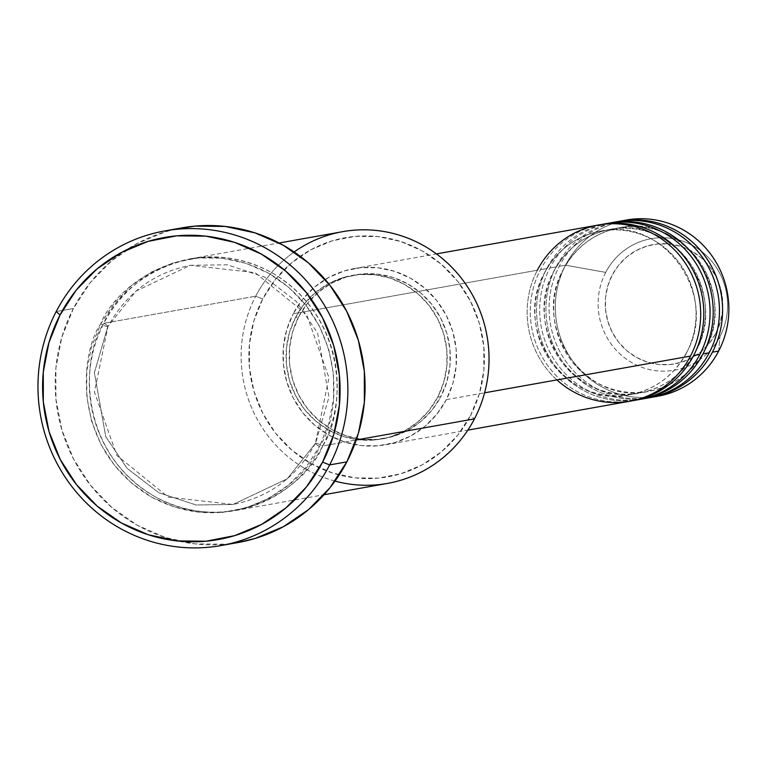 <?xml version="1.0" encoding="UTF-8"?>
<svg xmlns="http://www.w3.org/2000/svg" width="767" height="767" viewBox="0 0 767 767"><rect width="100%" height="100%" fill="white"/><g stroke="black" fill="none" stroke-linecap="round" stroke-linejoin="round"><path stroke-width="0.58" stroke-dasharray="3.83 2.88" d="M715.86 333.3A60.612 58.704 -100.1 0 0 691.652 251.106A60.612 58.704 -100.1 0 0 612.152 275.142L607.752 286.072L605.518 297.682L605.527 309.552L607.79 321.22L612.21 332.236L618.614 342.168L626.773 350.644L636.351 357.336L647.003 361.995L658.307 364.421L669.821 364.546L681.125 362.34L691.757 357.911L701.335 351.42L709.475 343.108L715.86 333.3L720.261 322.38L722.495 310.76L722.485 298.89L720.223 287.232L715.803 276.216L709.398 266.283L701.239 257.808L691.652 251.106L681.01 246.456L669.706 244.031L658.182 243.906L646.888 246.102L636.255 250.541L626.677 257.031L618.538 265.344L612.152 275.142A60.612 58.704 -100.1 0 0 636.351 357.336A60.612 58.704 -100.1 0 0 715.86 333.3M626.38 220.024A89.499 86.681 -100.1 0 0 565.528 265.2L605.709 272.39A66.787 64.687 79.9 0 1 693.31 245.91A66.787 64.687 79.9 0 1 719.983 336.473A66.787 64.687 -100.1 0 0 693.31 245.91A66.787 64.687 -100.1 0 0 605.709 272.39L565.528 265.2A89.499 86.681 79.9 0 1 623.264 220.647M598.212 225.047A89.499 86.681 -100.1 0 0 537.351 270.224A89.499 86.681 -100.1 0 0 556.919 379.914M686.59 352.743A83.104 80.497 79.9 0 1 620.215 395.81A83.104 80.497 79.9 0 1 547.648 356.895A83.104 80.497 79.9 0 1 544.388 273.004A83.104 80.497 -100.1 0 0 547.648 356.895A83.104 80.497 -100.1 0 0 620.215 395.81A83.104 80.497 -100.1 0 0 686.59 352.743A83.104 80.497 -100.1 0 0 683.33 268.862A83.104 80.497 -100.1 0 0 610.762 229.947A83.104 80.497 -100.1 0 0 544.388 273.004A83.104 80.497 79.9 0 1 610.762 229.947A83.104 80.497 79.9 0 1 683.33 268.862A83.104 80.497 79.9 0 1 686.59 352.743M693.617 355.533A89.499 86.681 79.9 0 1 576.228 391.026A89.499 86.681 79.9 0 1 540.486 269.658A89.499 86.681 79.9 0 1 599.775 224.789M607.598 223.379A89.499 86.681 -100.1 0 0 546.746 268.546A89.499 86.681 -100.1 0 0 582.489 389.914A89.499 86.681 -100.1 0 0 699.878 354.421M695.976 351.075A83.104 80.497 79.9 0 1 629.602 394.133A83.104 80.497 79.9 0 1 557.034 355.217A83.104 80.497 79.9 0 1 553.774 271.336A83.104 80.497 -100.1 0 0 557.034 355.217A83.104 80.497 -100.1 0 0 629.602 394.133A83.104 80.497 -100.1 0 0 695.976 351.075A83.104 80.497 -100.1 0 0 692.726 267.184A83.104 80.497 -100.1 0 0 620.148 228.269A83.104 80.497 -100.1 0 0 553.774 271.336A83.104 80.497 79.9 0 1 620.148 228.269A83.104 80.497 79.9 0 1 692.726 267.184A83.104 80.497 79.9 0 1 695.976 351.075M703.013 353.865A89.499 86.681 79.9 0 1 585.614 389.348A89.499 86.681 79.9 0 1 549.872 267.99A89.499 86.681 79.9 0 1 609.171 223.111M616.994 221.701A89.499 86.681 -100.1 0 0 556.133 266.868A89.499 86.681 -100.1 0 0 591.875 388.236A89.499 86.681 -100.1 0 0 709.274 352.743M705.372 349.397A83.104 80.497 79.9 0 1 638.997 392.455A83.104 80.497 79.9 0 1 566.42 353.549A83.104 80.497 79.9 0 1 563.17 269.658A83.104 80.497 -100.1 0 0 566.42 353.549A83.104 80.497 -100.1 0 0 638.997 392.455A83.104 80.497 -100.1 0 0 705.372 349.397A83.104 80.497 -100.1 0 0 702.112 265.516A83.104 80.497 -100.1 0 0 629.544 226.601A83.104 80.497 -100.1 0 0 563.17 269.658A83.104 80.497 79.9 0 1 629.544 226.601A83.104 80.497 79.9 0 1 702.112 265.516A83.104 80.497 79.9 0 1 705.372 349.397M712.399 352.187A89.499 86.681 79.9 0 1 595.01 387.68A89.499 86.681 79.9 0 1 559.268 266.312A89.499 86.681 79.9 0 1 618.557 221.433M342.628 231.672A127.849 123.832 -100.1 0 0 255.689 296.206L262.726 298.986A121.464 117.648 -100.1 0 0 311.229 463.699A121.464 117.648 -100.1 0 0 470.555 415.532L457.746 435.177L441.437 451.83L422.262 464.84L400.94 473.728L378.304 478.129L355.217 477.899L332.571 473.018L311.229 463.699L292.026 450.287L275.679 433.297L262.841 413.384L253.982 391.323L249.457 367.939L249.428 344.153L253.915 320.874L262.726 298.986L275.526 279.341L291.834 262.697L311.018 249.678L332.341 240.79L354.977 236.389L378.064 236.629L400.71 241.5L422.051 250.819L441.255 264.232L457.592 281.221L470.439 301.134L479.298 323.204L483.824 346.579L483.843 370.365L479.365 393.644L470.555 415.532L474.457 418.878L470.555 415.532A121.464 117.648 -100.1 0 0 422.051 250.819A121.464 117.648 -100.1 0 0 262.726 298.986L255.689 296.206A127.849 123.832 79.9 0 1 294.144 251.979M107.783 326.627A6.395 0.988 -152.5 0 1 100.745 323.837C79.289 354.143 71.638 450.287 151.808 497.217C233.561 541.08 306.848 481.753 319.513 446.509A6.395 0.988 -152.5 0 1 315.4 443.297A6.395 0.988 -152.5 0 1 315.611 443.163L287.299 478.781L233.024 504.465L196.131 504.993L158.779 492.692L127.149 468.397L105.75 436.663L94.399 372.704L107.783 326.627L94.399 372.704L105.75 436.663L127.149 468.397L158.779 492.692L196.131 504.993L233.024 504.465L287.299 478.781L315.611 443.163A6.395 0.988 -152.5 0 1 322.648 445.953C309.983 481.187 236.696 540.524 154.934 496.652C74.773 449.73 82.424 353.587 103.881 323.281A6.395 0.988 -152.5 0 1 107.984 326.493A6.395 0.988 -152.5 0 1 107.783 326.627A6.395 0.988 27.5 0 0 107.984 326.493A6.395 0.988 27.5 0 0 103.881 323.281A127.849 123.832 79.9 0 1 190.81 258.747A127.849 123.832 79.9 0 1 313.31 310.347A127.849 123.832 79.9 0 1 322.648 445.953L356.252 439.961L322.648 445.953A127.849 123.832 79.9 0 1 235.709 510.486A127.849 123.832 79.9 0 1 113.209 458.877A127.849 123.832 79.9 0 1 103.881 323.281L255.689 296.206L103.881 323.281C116.536 288.037 189.823 228.7 271.585 272.573C351.746 319.503 344.105 415.647 322.648 445.953A6.395 0.988 27.5 0 0 315.611 443.163L328.985 397.076L317.643 333.127L296.244 301.393L264.615 277.098L227.262 264.797L190.369 265.324L136.095 291.009L107.783 326.627L136.095 291.009L190.369 265.324L227.262 264.797L264.615 277.098L296.244 301.393L317.643 333.127L328.985 397.076L315.611 443.163A6.395 0.988 27.5 0 0 315.4 443.297A6.395 0.988 27.5 0 0 319.513 446.509L328.794 423.47L333.511 398.965L333.482 373.932L328.717 349.321L319.398 326.09L305.87 305.132L288.67 287.251L268.45 273.138L245.996 263.321L222.152 258.191L197.857 257.942L174.023 262.573L151.588 271.93L131.397 285.631L114.225 303.157L100.745 323.837L91.465 346.876L86.757 371.381L86.776 396.414L91.541 421.025L100.861 444.256L114.388 465.214L131.588 483.095L151.808 497.217L174.262 507.025L198.107 512.155L222.401 512.404L246.236 507.773L268.68 498.416L288.871 484.715L306.033 467.189L319.513 446.509C340.97 416.203 348.621 320.06 268.45 273.138C186.697 229.266 113.411 288.593 100.745 323.837A6.395 0.988 27.5 0 0 107.783 326.627M546.746 268.546L540.486 269.658L546.746 268.546A89.499 86.681 -100.1 0 0 553.275 363.472A89.499 86.681 -100.1 0 0 639.026 399.588M446.336 399.636L484.581 392.819L446.336 399.636L452.827 383.51L456.135 366.358L456.116 348.832L452.779 331.603L446.25 315.342L436.787 300.674L424.745 288.162L410.594 278.277L394.871 271.403L378.189 267.817L361.18 267.635L344.498 270.885L328.784 277.433L314.652 287.021L302.639 299.293L293.195 313.77A89.499 86.681 79.9 0 1 354.057 268.594A89.499 86.681 79.9 0 1 439.807 304.72A89.499 86.681 79.9 0 1 446.336 399.636A89.499 86.681 79.9 0 1 385.485 444.812A89.499 86.681 79.9 0 1 299.734 408.686A89.499 86.681 79.9 0 1 293.195 313.77L286.705 329.887L283.406 347.048L283.426 364.574L286.762 381.793L293.282 398.054L302.744 412.732L314.786 425.244L328.938 435.129L344.661 442.003L361.353 445.589L378.361 445.771L395.043 442.521L410.748 435.972L424.889 426.385L436.902 414.113L446.336 399.636M537.351 270.224L293.195 313.77L537.351 270.224A89.499 86.681 -100.1 0 0 543.889 365.14A89.499 86.681 -100.1 0 0 629.64 401.266M437.736 397.133L440.872 396.568A83.104 80.497 -100.1 0 0 434.803 308.43A83.104 80.497 -100.1 0 0 355.179 274.893A83.104 80.497 -100.1 0 0 298.67 316.829L295.535 317.394A83.104 80.497 79.9 0 1 352.043 275.449A83.104 80.497 79.9 0 1 431.677 308.986A83.104 80.497 79.9 0 1 437.736 397.133L443.767 382.158L446.835 366.223L446.816 349.953L443.719 333.952L437.66 318.861L428.868 305.237L417.689 293.608L404.545 284.432L389.952 278.057L374.459 274.72L358.659 274.557L343.175 277.577L328.583 283.646L315.458 292.553L304.298 303.953L295.535 317.394L289.514 332.36L286.446 348.295L286.455 364.574L289.552 380.566L295.621 395.667L304.403 409.281L315.582 420.91L328.727 430.086L343.328 436.461L358.822 439.798L374.622 439.961L390.106 436.95L404.698 430.872L417.814 421.965L428.974 410.575L437.736 397.133A83.104 80.497 79.9 0 1 381.228 439.069A83.104 80.497 79.9 0 1 301.604 405.532A83.104 80.497 79.9 0 1 295.535 317.394L298.67 316.829A83.104 80.497 -100.1 0 0 304.739 404.976A83.104 80.497 -100.1 0 0 384.363 438.513A83.104 80.497 -100.1 0 0 440.872 396.568L437.736 397.133M182.067 227.837A159.814 154.8 -100.1 0 0 73.402 308.497L56.183 311.575L73.402 308.497A159.814 154.8 -100.1 0 0 85.06 478.004A159.814 154.8 -100.1 0 0 238.192 542.509M718.66 351.065L719.983 336.473L718.66 351.065M654.663 396.74A89.499 86.681 79.9 0 1 571.127 358.774A89.499 86.681 79.9 0 1 565.528 265.2L559.268 266.312L565.528 265.2A89.499 86.681 -100.1 0 0 572.057 360.116A89.499 86.681 -100.1 0 0 657.808 396.242M556.133 266.868L549.872 267.99L556.133 266.868A89.499 86.681 -100.1 0 0 562.662 361.794A89.499 86.681 -100.1 0 0 648.422 397.91M640.589 399.291A89.499 86.681 79.9 0 1 555.941 362.245A89.499 86.681 79.9 0 1 549.872 267.99M649.985 397.622A89.499 86.681 79.9 0 1 565.327 360.567A89.499 86.681 79.9 0 1 559.268 266.312M605.709 272.39A66.787 64.687 -100.1 0 0 632.382 362.954A66.787 64.687 -100.1 0 0 719.983 336.473A66.787 64.687 79.9 0 1 632.382 362.954A66.787 64.687 79.9 0 1 605.709 272.39M237.482 542.633L225.479 544.215L195.096 543.899L165.298 537.494L137.226 525.222L111.953 507.572L90.448 485.223L73.546 459.021L61.897 429.99L55.943 399.233L55.905 367.93L61.801 337.298L73.402 308.497L90.247 282.649L111.704 260.742L136.948 243.618L165.001 231.931L173.495 229.63M335.016 481.11A127.849 123.832 79.9 0 1 255.689 296.206A127.849 123.832 -100.1 0 0 265.018 431.802A127.849 123.832 -100.1 0 0 387.517 483.402M298.67 316.829L307.433 303.387L318.593 291.997L331.718 283.09L346.3 277.012L361.794 274.001L377.585 274.164L393.078 277.501L407.68 283.876L420.824 293.052L432.003 304.681L440.795 318.295L446.854 333.396L449.951 349.388L449.961 365.667L446.902 381.602L440.872 396.568L432.109 410.009L420.949 421.409L407.823 430.316L393.241 436.385L377.748 439.405L361.957 439.242L346.454 435.905L331.862 429.53L318.717 420.354L307.538 408.725L298.747 395.101L292.687 380.01L289.59 364.009L289.571 347.739L292.639 331.804L298.67 316.829M631.203 400.968A89.499 86.681 79.9 0 1 546.545 363.913A89.499 86.681 79.9 0 1 540.486 269.658M686.388 352.858C673.867 375.715 655.095 389.655 630.081 394.689C567.187 409.473 511.158 329.791 544.589 272.889C557.11 250.042 575.883 236.102 600.897 231.068C663.781 216.284 719.82 295.966 686.388 352.858M695.774 351.19C683.253 374.037 664.49 387.977 639.467 393.02C576.573 407.795 520.544 328.113 553.975 271.221C566.506 248.374 585.269 234.424 610.283 229.391C673.177 214.607 729.216 294.288 695.774 351.19M705.17 349.512C692.649 372.359 673.877 386.309 648.863 391.343C585.969 406.117 529.939 326.435 563.371 269.543C575.892 246.696 594.665 232.756 619.678 227.713C682.563 212.938 738.602 292.611 705.17 349.512M315.41 443.278C297.088 476.7 269.629 497.102 233.024 504.465L168.299 497.131L116.824 455.416L94.418 392.033L107.984 326.512C126.296 293.09 153.764 272.688 190.369 265.324L255.075 272.649L306.56 314.365L328.976 377.738L315.41 443.278M354.057 268.594L436.423 253.906M352.043 275.449L355.179 274.893M190.81 258.747L279.121 242.995M235.709 510.486L324.01 494.734M381.228 439.069L384.363 438.513M385.485 444.812L467.851 430.114"/><path stroke-width="1.15" d="M556.919 379.914A89.499 86.681 -100.1 0 0 690.492 356.089A89.499 86.681 -100.1 0 0 683.963 261.173A89.499 86.681 -100.1 0 0 598.212 225.047L436.423 253.906M294.144 251.979A127.849 123.832 79.9 0 1 447.353 262.937A127.849 123.832 79.9 0 1 474.457 418.878A127.849 123.832 -100.1 0 0 465.128 283.272A127.849 123.832 -100.1 0 0 342.628 231.672L279.121 242.995M220.973 545.577L238.192 542.509A159.814 154.8 -100.1 0 0 346.857 461.849L329.647 464.917A159.814 154.8 79.9 0 1 220.973 545.577A159.814 154.8 79.9 0 1 67.851 481.072A159.814 154.8 79.9 0 1 56.183 311.575L60.085 314.921A153.419 148.606 79.9 0 1 261.336 254.078A153.419 148.606 79.9 0 1 322.61 462.127L329.647 464.917A159.814 154.8 -100.1 0 0 265.823 248.192A159.814 154.8 -100.1 0 0 56.183 311.575A159.814 154.8 79.9 0 1 164.857 230.915A159.814 154.8 79.9 0 1 317.979 295.41A159.814 154.8 79.9 0 1 329.647 464.917L346.857 461.849A159.814 154.8 -100.1 0 0 335.198 292.342A159.814 154.8 -100.1 0 0 182.067 227.837L164.857 230.915M632.765 400.71L639.026 399.588A89.499 86.681 -100.1 0 0 699.878 354.421L693.617 355.533L699.878 354.421A89.499 86.681 -100.1 0 0 693.349 259.495A89.499 86.681 -100.1 0 0 607.598 223.379L601.338 224.491A89.499 86.681 79.9 0 1 687.088 260.617A89.499 86.681 79.9 0 1 693.617 355.533A89.499 86.681 79.9 0 1 632.765 400.71A89.499 86.681 79.9 0 1 631.203 400.968M693.617 355.533A89.499 86.681 79.9 0 0 686.618 259.946A89.499 86.681 79.9 0 0 599.775 224.789A89.499 86.681 79.9 0 1 601.338 224.491M484.581 392.819L690.492 356.089L484.581 392.819M356.252 439.961L474.457 418.878L356.252 439.961M623.264 220.647A89.499 86.681 79.9 0 1 711.182 254.817A89.499 86.681 79.9 0 1 718.66 351.065A89.499 86.681 -100.1 0 0 712.131 256.149A89.499 86.681 -100.1 0 0 626.38 220.024L620.119 221.145A89.499 86.681 79.9 0 1 705.87 257.261A89.499 86.681 79.9 0 1 712.399 352.187L718.66 351.065L712.399 352.187A89.499 86.681 79.9 0 1 651.547 397.354A89.499 86.681 79.9 0 1 649.985 397.622M712.399 352.187A89.499 86.681 79.9 0 0 705.4 256.6A89.499 86.681 79.9 0 0 618.557 221.433A89.499 86.681 79.9 0 1 620.119 221.145M642.161 399.032L648.422 397.91A89.499 86.681 -100.1 0 0 709.274 352.743L703.013 353.865L709.274 352.743A89.499 86.681 -100.1 0 0 702.745 257.817A89.499 86.681 -100.1 0 0 616.994 221.701L610.733 222.814A89.499 86.681 79.9 0 1 696.484 258.939A89.499 86.681 79.9 0 1 703.013 353.865A89.499 86.681 79.9 0 1 642.161 399.032A89.499 86.681 79.9 0 1 640.589 399.291M703.013 353.865A89.499 86.681 79.9 0 0 696.005 258.278A89.499 86.681 79.9 0 0 609.171 223.111A89.499 86.681 79.9 0 1 610.733 222.814M651.547 397.354L657.808 396.242A89.499 86.681 -100.1 0 0 718.66 351.065A89.499 86.681 79.9 0 1 654.663 396.74M60.085 314.921L48.954 342.561L43.297 371.976L43.326 402.013L49.04 431.543L60.229 459.423L76.46 484.571L97.093 506.028L121.359 522.969L148.309 534.743L176.918 540.908L206.083 541.205L234.673 535.634L261.605 524.417L285.832 507.975L306.436 486.94L322.61 462.127L333.741 434.486L339.397 405.072L339.369 375.025L333.655 345.505L322.466 317.624L306.244 292.476L285.602 271.019L261.336 254.078L234.386 242.295L205.777 236.14L176.621 235.843L148.021 241.404L121.09 252.631L96.863 269.073L76.269 290.099L60.085 314.921L56.183 311.575A159.814 154.8 -100.1 0 0 120.007 528.29A159.814 154.8 -100.1 0 0 329.647 464.917L322.61 462.127A153.419 148.606 79.9 0 1 121.359 522.969A153.419 148.606 79.9 0 1 60.085 314.921M173.495 229.63L194.789 226.131L225.162 226.447L254.96 232.861L283.033 245.124L308.305 262.774L329.81 285.123L346.713 311.325L358.362 340.356L364.325 371.113L364.354 402.416L358.457 433.048L346.857 461.849L330.011 487.697L308.555 509.604L283.311 526.728L255.258 538.415L237.482 542.633M324.01 494.734L387.517 483.402A127.849 123.832 -100.1 0 0 474.457 418.878A127.849 123.832 79.9 0 1 335.016 481.11M467.851 430.114L629.64 401.266A89.499 86.681 -100.1 0 0 690.492 356.089A89.499 86.681 -100.1 0 0 654.75 234.731A89.499 86.681 -100.1 0 0 537.351 270.224M709.274 352.743A89.499 86.681 -100.1 0 0 701.786 256.494A89.499 86.681 -100.1 0 0 613.868 222.315M699.878 354.421A89.499 86.681 -100.1 0 0 692.4 258.172A89.499 86.681 -100.1 0 0 604.482 223.993"/></g></svg>
